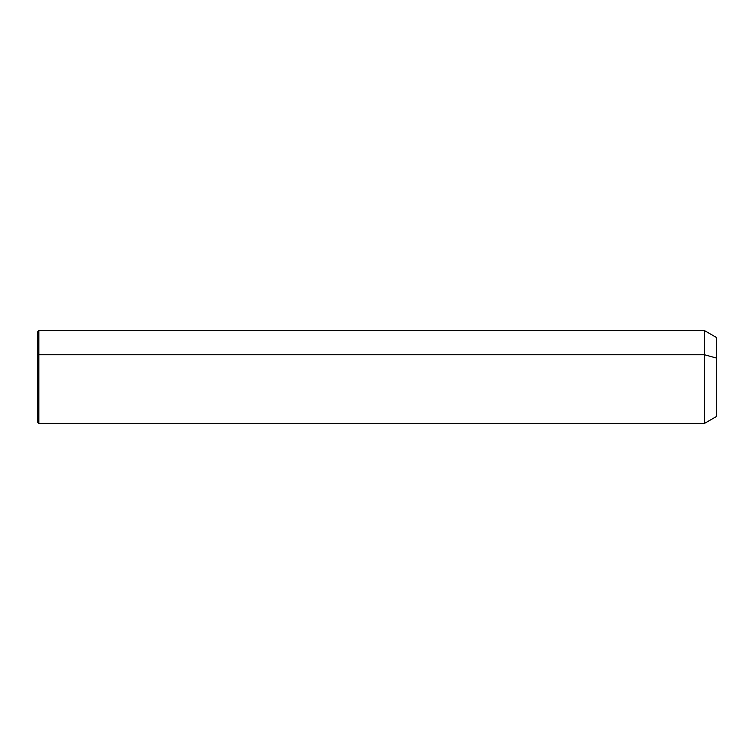 <?xml version="1.0" encoding="UTF-8"?>
<svg xmlns="http://www.w3.org/2000/svg" width="754" height="754" viewBox="0 0 754 754"><rect width="100%" height="100%" fill="white"/><g stroke="black" fill="none" stroke-linecap="round" stroke-linejoin="round"><path stroke-width="1.13" d="M37.7 355.313L38.831 354.766L38.831 423.371L37.7 422.24L37.7 331.76L38.831 330.629L704.547 330.629L716.3 337.415L716.3 358.018L704.547 354.766L716.3 358.018L716.3 416.585L704.547 423.371L704.547 330.629L704.547 423.371L38.831 423.371L38.831 354.766L704.547 354.766L38.831 354.766L38.831 330.629L38.831 354.766L37.7 355.313L37.7 398.687M716.3 395.982L716.3 358.018"/></g></svg>
